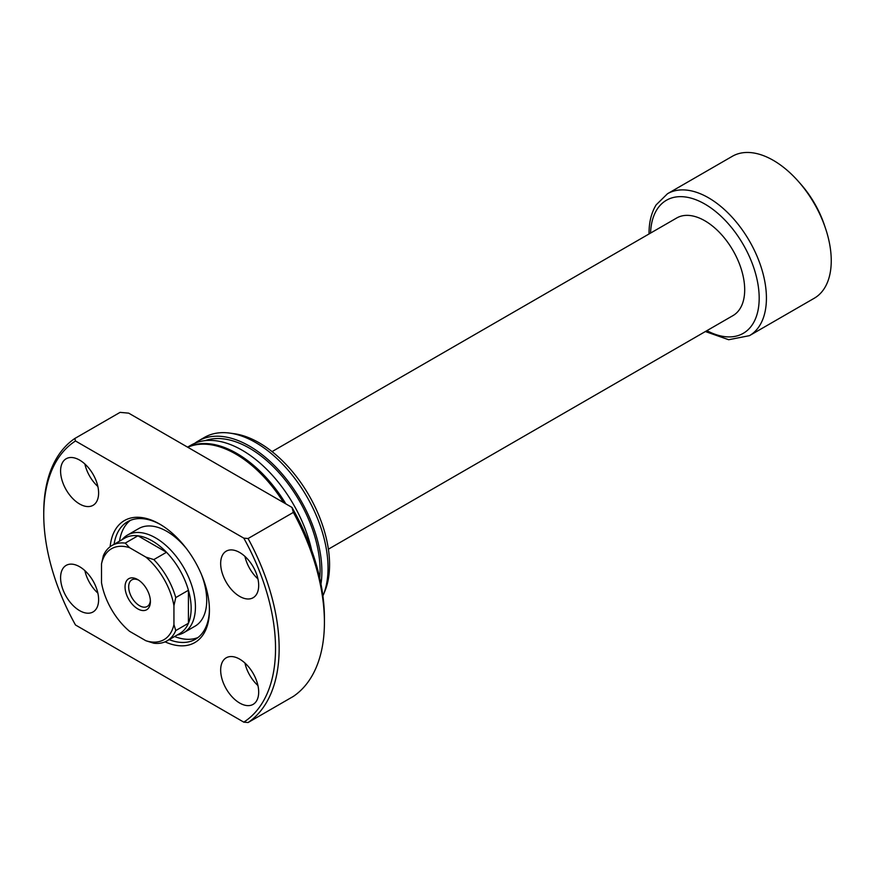 <?xml version="1.0" encoding="UTF-8"?>
<svg xmlns="http://www.w3.org/2000/svg" width="875" height="875" viewBox="0 0 875 875"><rect width="100%" height="100%" fill="white"/><g stroke="black" fill="none" stroke-linecap="round" stroke-linejoin="round"><path stroke-width="1.31" d="M150.402 601.53A17.927 10.347 60 0 1 137.725 608.847A17.927 10.347 60 0 1 125.048 586.895A17.927 10.347 60 0 1 137.725 579.578A17.927 10.347 60 0 1 150.402 601.53M138.666 580.158A15.367 8.87 -120 0 0 131.852 579.862A15.367 8.87 -120 0 0 128.68 586.895A15.367 8.87 -120 0 0 135.384 602.361A15.367 8.87 -120 0 0 147.219 606.473A15.367 8.87 -120 0 0 150.369 600.425M112.011 545.486L124.688 538.169A55.059 31.784 60 0 1 137.933 535.784L166.502 552.278A55.059 31.784 60 0 1 188.431 590.264L188.431 623.252A55.059 31.784 -120 0 0 191.144 608.322A55.059 31.784 -120 0 0 188.431 590.264L175.755 597.581L173.939 605.708L173.939 624.531L175.755 630.569A55.059 31.784 60 0 1 167.07 640.85A55.059 31.784 60 0 1 153.825 643.234L145.873 640.73L129.577 631.323A52.5 30.308 -120 0 1 101.511 582.717L101.511 563.894L103.327 555.756A55.059 31.784 60 0 1 112.011 545.486A55.059 31.784 60 0 1 125.256 543.102L129.577 547.684L145.873 557.102L153.825 559.595A55.059 31.784 60 0 1 175.755 597.581M122.052 539.689L122.598 539.077A56.339 32.528 60 0 1 127.422 535.106A56.339 32.528 60 0 1 170.844 550.2A56.339 32.528 60 0 1 195.431 606.9A56.339 32.528 60 0 1 183.761 632.691A56.339 32.528 60 0 1 177.92 634.889L177.111 635.053M153.825 559.595L166.502 552.278A55.059 31.784 -120 0 0 137.933 535.784L125.256 543.102M272.059 451.609L676.692 217.995A56.339 32.528 60 0 1 720.103 233.089A56.339 32.528 60 0 1 744.691 289.778A56.339 32.528 60 0 1 733.031 315.569L328.387 549.183M667.505 193.725L732.331 156.297A81.944 47.316 60 0 1 798.284 181.311A81.944 47.316 60 0 1 825.595 228.616A81.944 47.316 60 0 1 831.25 260.717A81.944 47.316 60 0 1 814.275 298.233L749.448 335.661A81.944 47.316 60 0 0 766.423 298.145A81.944 47.316 60 0 0 730.658 215.677A81.944 47.316 60 0 0 667.505 193.725L656.173 204.838C651.405 212.625 649.031 222.119 649.031 233.33L649.042 233.953M798.284 181.311L800.592 183.914A71.706 41.398 60 0 1 824.491 225.312L825.595 228.616M167.07 640.85L179.747 633.533A55.059 31.784 60 0 0 188.431 623.252L175.755 630.569M145.873 640.73A52.5 30.308 -120 0 0 173.939 624.531M173.939 605.708A52.5 30.308 -120 0 0 145.873 557.102M129.577 547.684A52.5 30.308 -120 0 0 101.511 563.894M110.141 546.722A70.427 40.655 60 0 1 159.644 524.059A70.427 40.655 60 0 1 209.431 610.312A70.427 40.655 60 0 1 165.058 641.845M169.137 639.647A67.856 39.178 -120 0 0 195.377 639.286A67.856 39.178 -120 0 0 209.431 609.252M183.761 632.691L195.048 626.172A56.339 32.528 -120 0 0 206.719 600.381A56.339 32.528 -120 0 0 201.436 574.438M174.573 636.519A67.856 39.178 -120 0 0 197.991 637.525M220.664 563.478A26.884 15.52 -120 0 0 232.4 590.537A26.884 15.52 -120 0 0 253.116 597.734A26.884 15.52 -120 0 0 258.683 585.43A26.884 15.52 -120 0 0 246.947 558.37A26.884 15.52 -120 0 0 226.231 551.163A26.884 15.52 -120 0 0 220.664 563.478M244.945 556.402A26.884 15.52 -120 0 0 257.939 578.911M60.594 471.056A26.884 15.52 -120 0 0 72.33 498.116A26.884 15.52 -120 0 0 93.045 505.323A26.884 15.52 -120 0 0 98.612 493.019A26.884 15.52 -120 0 0 86.877 465.959A26.884 15.52 -120 0 0 66.161 458.752A26.884 15.52 -120 0 0 60.594 471.056M84.875 463.991A26.884 15.52 -120 0 0 97.869 486.5M60.594 577.697A26.884 15.52 -120 0 0 72.33 604.756A26.884 15.52 -120 0 0 93.045 611.953A26.884 15.52 -120 0 0 98.612 599.648A26.884 15.52 -120 0 0 86.877 572.589A26.884 15.52 -120 0 0 66.161 565.381A26.884 15.52 -120 0 0 60.594 577.697M84.875 570.62A26.884 15.52 -120 0 0 97.869 593.13M220.664 670.108A26.884 15.52 -120 0 0 232.4 697.167A26.884 15.52 -120 0 0 253.116 704.375A26.884 15.52 -120 0 0 258.683 692.07A26.884 15.52 -120 0 0 246.947 665.011A26.884 15.52 -120 0 0 226.231 657.803A26.884 15.52 -120 0 0 220.664 670.108M244.945 663.042A26.884 15.52 -120 0 0 257.939 685.552M283.598 502.589A102.43 59.139 -120 0 0 187.786 447.267M311.664 550.277A102.43 59.139 -120 0 0 190.991 445.178L187.578 447.147M285.884 503.913A102.43 59.139 -120 0 0 187.666 447.202M319.747 578.134A99.87 57.663 -120 0 0 320.075 570.478A99.87 57.663 -120 0 0 279.923 473.736A99.87 57.663 -120 0 0 205.122 440.639M322.908 595.93A102.43 59.139 -120 0 0 323.269 595.066A102.43 59.139 -120 0 0 328.038 567.973A102.43 59.139 -120 0 0 229.764 433.103A102.43 59.139 -120 0 0 204.389 437.445L198.242 441A102.43 59.139 -120 0 0 194.742 443.308M320.983 584.117A102.43 59.139 -120 0 0 321.88 571.528A102.43 59.139 -120 0 0 277.167 468.442A102.43 59.139 -120 0 0 198.242 441M323.269 595.066L324.942 590.986A99.477 57.433 -120 0 0 329.569 564.67A99.477 57.433 -120 0 0 234.128 433.694L229.764 433.103M43.75 514.653A163.888 94.62 -120 0 0 75.48 624.98L243.797 722.148A163.888 94.62 -120 0 0 243.797 538.147L248.084 538.53L293.355 512.4L291.987 507.423L128.691 413.153L120.083 412.366L74.812 438.495A166.447 96.097 -120 0 0 43.75 512.564L43.75 514.653A163.888 94.62 -120 0 1 75.48 440.978L243.797 538.147M243.797 722.148L248.084 722.531L293.355 696.402A166.447 96.097 -120 0 0 324.417 622.333A166.447 96.097 -120 0 0 293.355 512.4M248.084 722.531A166.447 96.097 -120 0 0 279.147 648.473A166.447 96.097 -120 0 0 248.084 538.53M291.987 507.423A161.328 93.144 -120 0 1 324.417 618.155L324.417 622.333M74.812 438.495L75.48 440.978M160.552 524.595A67.856 39.178 -120 0 0 127.52 521.752A67.856 39.178 -120 0 0 114.089 544.283M130.342 520.362A67.856 39.178 -120 0 0 119.514 541.155M186.714 548.931A56.339 32.528 -120 0 0 138.709 528.587L127.422 535.106M650.573 233.067A76.825 44.352 60 0 1 705.884 204.662A76.825 44.352 60 0 1 759.183 298.145A76.825 44.352 60 0 1 706.913 330.652M705.381 331.538L728.667 339.73L749.448 335.661"/></g></svg>
